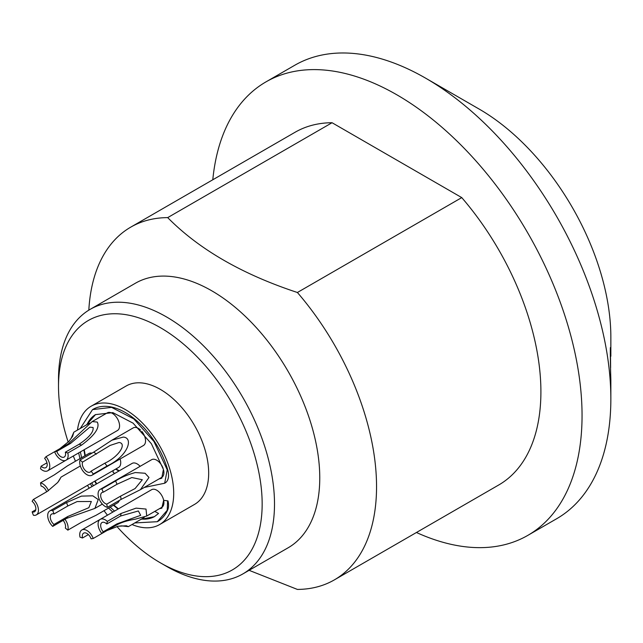 <?xml version="1.0" encoding="UTF-8"?>
<svg xmlns="http://www.w3.org/2000/svg" width="643" height="643" viewBox="0 0 643 643"><rect width="100%" height="100%" fill="white"/><g stroke="black" fill="none" stroke-linecap="round" stroke-linejoin="round"><path stroke-width="0.96" d="M132.008 524.527A68.367 39.472 -120 0 0 159.544 524.608A68.367 39.472 -120 0 0 170.025 469.824A68.367 39.472 -120 0 0 125.361 409.575A68.367 39.472 -120 0 0 91.177 406.191A68.367 39.472 -120 0 0 77.473 430.079M78.671 452.905A68.367 39.472 -120 0 0 80.021 458.604M90.366 483.705A68.367 39.472 -120 0 0 92.005 486.558M108.579 508.058A68.367 39.472 -120 0 0 112.83 512.085M140.528 430.022A10.184 5.875 -120 0 0 138.349 428.375A10.184 5.875 -120 0 0 133.262 427.868L111.874 440.214L93.79 452.093L80.013 460.042A10.184 5.875 -120 0 0 86.918 474.695A10.184 5.875 -120 0 0 92.013 475.201L143.437 445.511A10.184 5.875 -120 0 0 141.741 431.316M163.073 468.273A10.184 5.875 -120 0 0 156.715 460.195A10.184 5.875 -120 0 0 151.627 459.689L100.195 489.379A10.184 5.875 -120 0 1 101.843 488.913L115.619 480.956C120.562 477.645 127.129 474.839 135.335 472.541L145.085 473.256L148.975 477.492L140.431 489.669L161.811 477.323A10.184 5.875 -120 0 0 163.643 470.234M66.036 460.203L117.46 430.513A10.184 5.875 -120 0 0 119.019 422.347A10.184 5.875 -120 0 0 112.372 413.377A10.184 5.875 -120 0 0 107.277 412.87L92.198 421.575L97.294 422.081C100.075 427.571 94.851 435.231 81.629 445.069L67.845 453.018A48 27.713 60 0 0 65.329 452.214A6.543 3.778 -120 0 1 64.212 457.052A6.543 3.778 -120 0 1 60.94 456.731A6.543 3.778 -120 0 1 56.793 451.37A48 27.713 60 0 0 54.615 451.707A10.184 5.875 -120 0 0 60.94 459.697A10.184 5.875 -120 0 0 66.036 460.203A10.184 5.875 -120 0 0 67.845 453.018M46.955 462.815L41.096 466.199A48 27.713 60 0 0 40.533 468.787A10.184 5.875 -120 0 0 42.575 470.306A10.184 5.875 -120 0 0 47.662 470.805L99.094 441.114A10.184 5.875 -120 0 0 99.126 441.09M90.165 423.046A10.184 5.875 -120 0 0 88.911 423.48L73.832 432.184L72.619 436.324L69.034 441.275L59.879 448.669M91.965 453.146A10.184 5.875 -120 0 0 88.911 453.476L67.523 465.821L54.317 474.88L40.533 482.837A48 27.713 60 0 0 41.096 486.068A6.543 3.778 -120 0 1 42.575 486.638A6.543 3.778 -120 0 1 46.642 491.799M63.143 520.372A6.543 3.778 -120 0 1 65.329 528.04A48 27.713 -120 0 0 67.845 530.137L81.629 522.188L96.08 515.276L117.46 502.93A10.184 5.875 -120 0 0 119.276 500.447M93.243 538.472A10.184 5.875 -120 0 0 86.918 530.491A10.184 5.875 -120 0 0 81.83 529.985A10.184 5.875 -120 0 0 80.013 537.162A48 27.713 -120 0 0 82.529 537.974A6.543 3.778 -120 0 1 83.646 533.135A6.543 3.778 -120 0 1 86.918 533.457A6.543 3.778 -120 0 1 91.065 538.818A48 27.713 -120 0 0 93.243 538.472L107.019 530.523L118.087 526.247L126.422 525.781L128.359 526.633L143.437 517.928A10.184 5.875 -120 0 0 144.442 517.052M146.733 516.032L135.335 519.166C127.121 520.509 120.554 522.638 115.619 525.556A48 27.713 -120 0 0 117.01 523.844L140.688 515.316L138.366 510.968L120.546 516.032A48 27.713 -120 0 0 121.101 513.444L136.083 508.139L146.017 509.063L146.733 516.032L161.811 507.327A10.184 5.875 -120 0 0 163.37 499.161A10.184 5.875 -120 0 0 156.715 490.191A10.184 5.875 -120 0 0 151.627 489.685L100.195 519.375A10.184 5.875 -120 0 0 101.843 533.505A48 27.713 -120 0 0 103.234 531.793A6.543 3.778 -120 0 1 102.02 522.526A6.543 3.778 -120 0 1 105.291 522.855A6.543 3.778 -120 0 1 106.762 523.981A48 27.713 -120 0 0 107.325 521.393A10.184 5.875 -120 0 0 105.291 519.882A10.184 5.875 -120 0 0 100.195 519.375M140.126 466.328A10.184 5.875 -120 0 0 137.192 463.916A10.184 5.875 -120 0 0 132.096 463.41L49.808 510.92A10.184 5.875 -120 0 0 52.71 526.392A16.726 9.661 -120 0 0 53.996 524.455A6.543 3.778 60 0 1 50.475 518.732A6.543 3.778 60 0 1 51.625 514.07A6.543 3.778 60 0 1 53.996 513.974A16.726 9.661 -120 0 0 52.71 510.55A10.184 5.875 -120 0 0 49.808 510.92M80.343 465.974L61.061 477.106L57.749 482.459L47.212 491.469L33.436 499.426A16.726 9.661 -120 0 0 32.15 501.363A6.543 3.778 60 0 1 35.67 507.086A6.543 3.778 60 0 1 34.521 511.748A6.543 3.778 60 0 1 32.15 511.844A16.726 9.661 -120 0 0 33.436 515.26A10.184 5.875 -120 0 0 36.338 514.898L118.625 467.389A10.184 5.875 -120 0 0 120.104 458.981M154.545 516.57A58.915 34.015 60 0 1 141.476 519.062M118.449 508.846A58.915 34.015 60 0 1 113.867 505.004M96.739 483.825A58.915 34.015 60 0 1 95.092 480.972M85.318 455.549A58.915 34.015 60 0 1 84.281 449.666M86.95 424.613A58.915 34.015 60 0 1 95.694 414.502M161.923 478.087A10.907 6.301 60 0 1 160.991 478.392L159.456 478.681M119.293 470.805L115.997 468.908M92.721 409.503A64.734 37.374 60 0 1 92.938 409.374A64.734 37.374 60 0 1 167.646 469.591A16.726 9.661 60 0 1 165.082 482.989A16.726 9.661 60 0 1 164.873 483.11M168 500.913L163.668 500.31L168 500.913A16.726 9.661 60 0 1 167.646 510.044A64.734 37.374 60 0 1 157.704 521.473A64.734 37.374 60 0 1 157.503 521.586M161.956 508.066A10.907 6.301 60 0 1 159.85 508.452M91.177 406.191L126.149 386.001A68.367 39.472 60 0 1 160.332 389.385A68.367 39.472 60 0 1 204.996 449.634A68.367 39.472 60 0 1 194.516 504.417L159.544 524.608M68.222 442.159A144.008 83.14 60 0 1 58.505 386.419A144.008 83.14 60 0 1 160.332 327.625A144.008 83.14 60 0 1 262.159 503.999A144.008 83.14 60 0 1 160.332 562.794A144.008 83.14 60 0 1 116.922 526.513M107.461 515.188A144.008 83.14 60 0 1 104.029 510.687M89.152 488.206A144.008 83.14 60 0 1 87.504 485.352M75.48 461.232A144.008 83.14 60 0 1 73.302 456.008M90.133 309.371A152.737 88.179 60 0 1 207.834 350.29A152.737 88.179 60 0 1 274.505 503.999A152.737 88.179 60 0 1 242.869 573.918L288.128 547.796A152.737 88.179 60 0 0 319.764 477.87A152.737 88.179 -120 0 0 253.093 324.16A152.737 88.179 -120 0 0 135.392 283.241L90.133 309.371A152.737 88.179 60 0 0 58.505 379.29L58.505 386.419M242.869 573.918A152.737 88.179 60 0 1 166.505 566.354L160.332 562.794M332.053 122.725L167.694 217.615A203.646 117.581 -120 0 0 130.722 227.156L295.081 132.257A203.646 117.581 60 0 1 332.053 122.725L461.754 197.602L297.396 292.493A203.646 117.581 -120 0 1 376.549 486.655A203.646 117.581 60 0 1 334.368 579.882A203.646 117.581 60 0 1 297.396 589.422L249.098 570.325M610.85 398.893L610.85 379.764C610.159 358.272 610.119 334.288 610.85 356.254L610.85 337.133A186.197 107.502 -120 0 0 479.196 109.093L425.706 78.213A261.838 151.169 -120 0 1 610.85 398.893A261.838 151.169 60 0 1 556.621 518.756L527.823 535.378A261.838 151.169 60 0 0 582.052 415.515A261.838 151.169 -120 0 0 467.758 152.021A261.838 151.169 -120 0 0 265.985 81.87A261.838 151.169 -120 0 0 212.793 179.767M527.823 535.378A261.838 151.169 60 0 1 416.439 532.5M461.754 197.602A203.646 117.581 60 0 1 498.727 484.991L334.368 579.882M425.706 78.213A261.838 151.169 -120 0 0 294.791 65.24L265.985 81.87M610.4 347.646L610.633 367.635M130.722 227.156A203.646 117.581 -120 0 0 88.822 310.159M297.396 292.493C242.331 274.36 199.097 249.404 167.694 217.615M140.431 489.669L121.101 499.394A48 27.713 -120 0 0 120.546 496.163L135.094 488.551L142.304 479.726L131.823 477.54L117.01 484.267L103.234 492.225A6.543 3.778 -120 0 0 102.02 492.53A6.543 3.778 -120 0 0 101.015 497.778A6.543 3.778 -120 0 0 105.291 503.541A6.543 3.778 -120 0 0 106.762 504.12A48 27.713 -120 0 1 107.325 507.351A10.184 5.875 -120 0 1 105.291 506.515A10.184 5.875 -120 0 1 98.636 497.537A10.184 5.875 -120 0 1 100.195 489.379M101.843 488.913A48 27.713 60 0 1 103.234 492.225M80.013 460.042A48 27.713 60 0 1 82.529 462.148A6.543 3.778 -120 0 0 86.918 471.729A6.543 3.778 -120 0 0 90.197 472.05A6.543 3.778 -120 0 0 91.065 471.15A48 27.713 60 0 1 93.243 474.012A10.184 5.875 -120 0 1 92.013 475.201M41.096 466.199A6.543 3.778 -120 0 0 42.575 467.332A6.543 3.778 -120 0 0 45.846 467.654A6.543 3.778 -120 0 0 44.632 458.387A48 27.713 60 0 1 46.015 456.675A10.184 5.875 -120 0 1 47.662 470.805M48.498 490.697A10.184 5.875 -120 0 0 42.575 483.673A10.184 5.875 -120 0 0 40.533 482.837M67.845 530.137A10.184 5.875 -120 0 0 65.007 519.295M120.546 496.163L106.762 504.12M69.034 441.275L71.132 438.349M71.269 438.06L73.832 432.184M65.329 452.214L79.105 444.257C89.184 437.441 93.838 431.855 93.066 427.491L89.795 427.169L70.569 443.413L56.793 451.37M46.015 456.675L68.399 443.758L92.198 421.575M91.065 471.15L104.841 463.201C119.502 456.321 126.968 443.292 119.043 442.488L110.178 445.398L82.529 462.148M111.874 440.214L123.271 437.079C133.8 437.77 128.15 456.088 107.019 466.054L93.243 474.012M121.672 525.886L118.087 526.247M128.359 526.633L121.993 525.91M121.101 499.394L107.325 507.351M88.396 534.59L82.529 537.974M115.619 525.556L101.843 533.505M117.01 523.844L103.234 531.793M121.101 513.444L107.325 521.393M120.546 516.032L106.762 523.981M53.996 524.455L67.772 516.506L88.838 507.705L91.346 501.484L77.112 501.572L67.772 506.017L53.996 513.974M67.772 506.017A16.726 9.661 -120 0 0 66.486 502.601L81.412 496.123L92.817 495.817L98.242 499.571L94.899 508.404L66.486 518.435L52.71 526.392M66.486 502.601L52.71 510.55M36.338 514.898A10.184 5.875 -120 0 0 33.436 499.426M35.783 509.746L32.15 511.844M163.668 500.31L161.755 508.195L159.448 508.685M167.59 501.146L167.236 510.277L157.302 521.706L134.773 522.936M114.542 511.097L110.178 507.134M93.42 485.746L91.772 482.893M81.629 457.679L80.375 451.916M80.246 428.479L92.52 409.615L111.593 407.373L133.832 418.923L153.966 441.524L167.236 469.824L164.672 483.231L144.297 487.442M113.12 470.563L113.12 472.468L114.767 473.417M118.883 471.046L115.587 469.141M86.54 424.846L95.485 414.622L112.855 412.629L133.077 423.15L151.37 443.71L163.435 469.454L161.723 478.215L159.046 478.922M154.762 511.394L158.564 513.452L154.344 516.691L141.066 519.295M118.039 509.079L113.457 505.237M96.329 484.066L94.682 481.213M84.908 455.791L83.871 449.907M68.399 443.758A48 27.713 60 0 1 70.569 443.413M79.105 444.257A48 27.713 60 0 1 81.629 445.069M93.79 452.093A48 27.713 60 0 1 96.313 454.191M104.841 463.201A48 27.713 60 0 1 107.019 466.054M115.619 480.956A48 27.713 60 0 1 117.01 484.267M67.772 516.506A16.726 9.661 60 0 1 66.486 518.435M167.646 510.044L167.236 510.277M167.646 469.591L167.236 469.824M160.991 478.392L160.581 478.625M100.163 519.399L81.83 529.985M60.185 478.762L58.481 481.478M102.358 504.096L94.899 508.404M157.704 521.473L157.302 521.706M92.938 409.374L92.52 409.615M165.082 482.989L164.672 483.231"/></g></svg>
